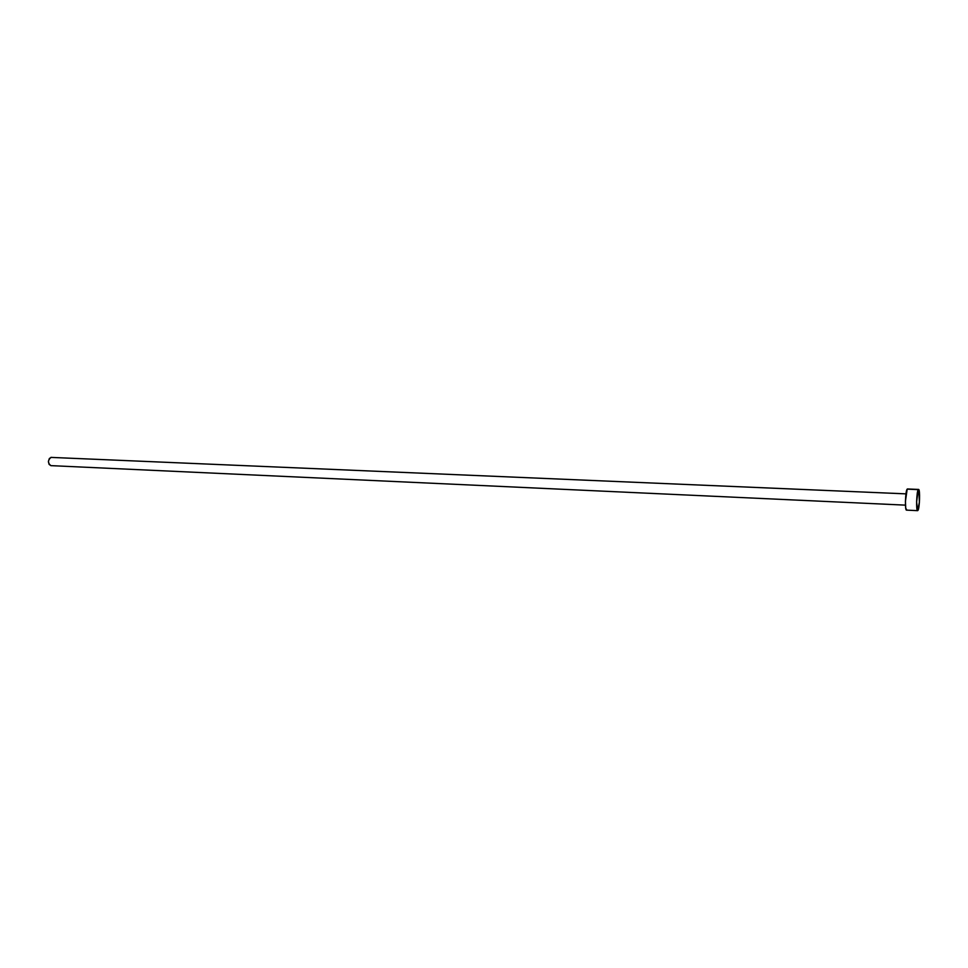 <?xml version="1.0" encoding="UTF-8"?>
<svg xmlns="http://www.w3.org/2000/svg" width="968" height="968" viewBox="0 0 968 968"><rect width="100%" height="100%" fill="white"/><g stroke="black" fill="none" stroke-linecap="round" stroke-linejoin="round"><path stroke-width="1.45" d="M905.963 493.861L50.929 457.392C47.626 460.466 47.674 463.236 51.062 465.729L49.09 464.374L48.412 461.349L49.404 458.445L51.485 457.344M918.305 489.59L918.571 489.433C920.265 488.985 919.636 508.732 917.906 510.475L917.628 510.656C915.922 511.164 916.575 491.139 918.305 489.59L907.185 489.13L918.862 489.699L919.394 502.295L917.616 510.656L916.599 501.932L918.305 489.59M906.798 509.954L905.745 508.26L905.419 501.424L907.185 489.13C905.358 490.679 904.729 510.632 906.508 510.124L917.628 510.656M51.594 465.668L905.467 505.139M918.559 489.433L907.452 488.973"/></g></svg>
